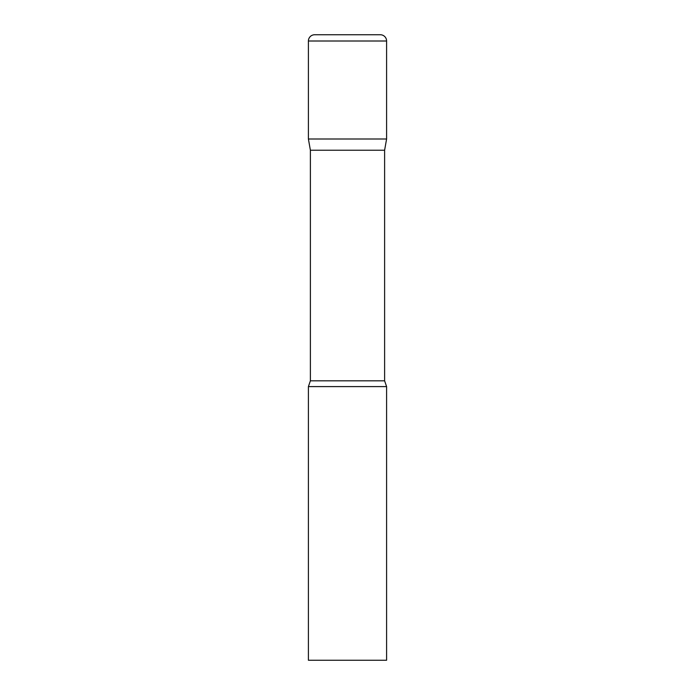 <?xml version="1.0" encoding="UTF-8"?>
<svg xmlns="http://www.w3.org/2000/svg" width="695" height="695" viewBox="0 0 695 695"><rect width="100%" height="100%" fill="white"/><g stroke="black" fill="none" stroke-linecap="round" stroke-linejoin="round"><path stroke-width="1.04" d="M384.613 150.233L384.613 380.825L310.387 380.825L310.387 150.233L384.613 150.233L386.594 139L308.406 139L386.594 139L386.594 41.005A6.255 6.255 0 0 0 380.339 34.75L314.661 34.75A6.255 6.255 0 0 0 308.406 41.005L386.594 41.005M310.387 150.233L308.406 139L308.406 41.005M347.5 386.594L308.406 386.594L308.406 660.25L386.594 660.25L386.594 386.594L347.5 386.594M310.387 380.825L308.406 386.594M384.613 380.825L386.594 386.594"/></g></svg>
